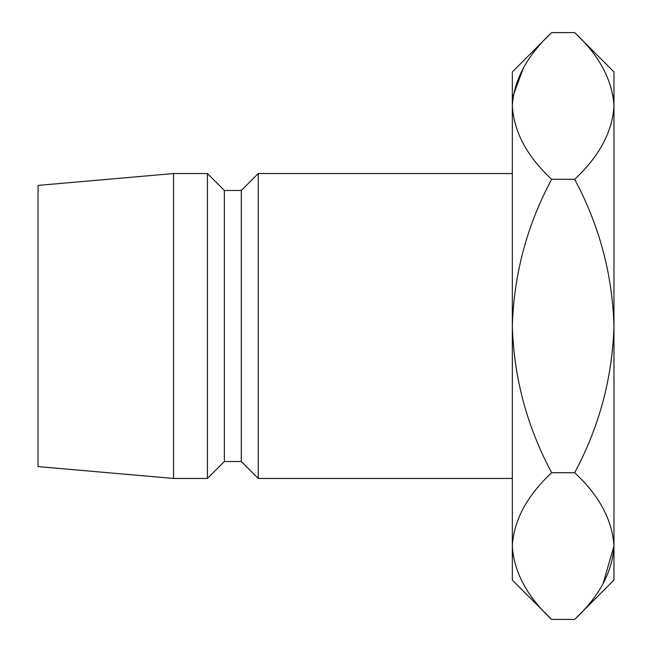<?xml version="1.0" encoding="UTF-8"?>
<svg xmlns="http://www.w3.org/2000/svg" width="652" height="652" viewBox="0 0 652 652"><rect width="100%" height="100%" fill="white"/><g stroke="black" fill="none" stroke-linecap="round" stroke-linejoin="round"><path stroke-width="0.98" d="M258.241 173.546L241.305 190.482L241.305 461.518L258.241 478.454L258.241 173.546L512.333 173.546M241.305 461.518L224.361 461.518L224.361 190.482L207.426 173.546L173.546 173.546L173.546 478.454L38.028 466.596L38.028 185.404L173.546 173.546M224.361 461.518L207.426 478.454L207.426 173.546M512.333 546.05C513.833 520.288 526.938 495.838 551.641 472.7C526.995 426.652 513.89 377.752 512.333 326L512.333 580.093L551.641 619.4C527.077 596.564 513.972 572.114 512.333 546.05L513.148 556.18M574.665 32.6L613.972 71.907L613.972 105.95C612.472 131.712 599.367 156.162 574.665 179.3L551.641 179.3C527.02 225.242 513.915 274.142 512.333 326L512.333 105.95C513.833 80.188 526.938 55.738 551.641 32.6L574.665 32.6C599.229 55.436 612.334 79.886 613.972 105.95L613.972 580.093L574.665 619.4L551.641 619.4M551.641 32.6L512.333 71.907L512.333 105.95C513.972 132.014 527.077 156.464 551.641 179.3M523.287 68.248L513.148 95.82M613.972 105.95L613.157 95.82M574.665 179.3C599.31 225.347 612.407 274.248 613.972 326C612.391 377.858 599.286 426.758 574.665 472.7C599.229 495.536 612.334 519.986 613.972 546.05C612.472 571.812 599.367 596.262 574.665 619.4M603.018 583.752L613.972 546.05M574.665 472.7L551.641 472.7M241.305 190.482L224.361 190.482M207.426 478.454L173.546 478.454M512.333 478.454L258.241 478.454"/></g></svg>
